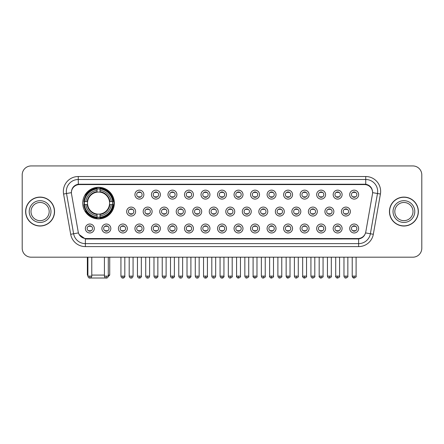 <?xml version="1.0" encoding="UTF-8"?>
<svg xmlns="http://www.w3.org/2000/svg" width="444" height="444" viewBox="0 0 444 444"><rect width="100%" height="100%" fill="white"/><g stroke="black" fill="none" stroke-linecap="round" stroke-linejoin="round"><path stroke-width="0.67" d="M82.734 203.091A15.806 15.806 0 0 0 98.54 218.898A15.806 15.806 0 0 0 114.347 203.091A15.806 15.806 0 0 0 98.54 187.29A15.806 15.806 0 0 0 82.734 203.091M110.828 228.499A4.473 4.473 0 0 1 106.355 232.972A4.473 4.473 0 0 1 101.881 228.499A4.473 4.473 0 0 1 106.355 224.026A4.473 4.473 0 0 1 110.828 228.499M103.668 228.499A2.686 2.686 0 0 0 106.355 231.185A2.686 2.686 0 0 0 109.041 228.499A2.686 2.686 0 0 0 106.355 225.818A2.686 2.686 0 0 0 103.668 228.499M127.35 228.499A4.473 4.473 0 0 1 122.877 232.972A4.473 4.473 0 0 1 118.404 228.499A4.473 4.473 0 0 1 122.877 224.026A4.473 4.473 0 0 1 127.35 228.499M120.191 228.499A2.686 2.686 0 0 0 122.877 231.185A2.686 2.686 0 0 0 125.558 228.499A2.686 2.686 0 0 0 122.877 225.818A2.686 2.686 0 0 0 120.191 228.499M143.867 228.499A4.473 4.473 0 0 1 139.394 232.972A4.473 4.473 0 0 1 134.921 228.499A4.473 4.473 0 0 1 139.394 224.026A4.473 4.473 0 0 1 143.867 228.499M136.713 228.499A2.686 2.686 0 0 0 139.394 231.185A2.686 2.686 0 0 0 142.08 228.499A2.686 2.686 0 0 0 139.394 225.818A2.686 2.686 0 0 0 136.713 228.499M160.389 228.499A4.473 4.473 0 0 1 155.916 232.972A4.473 4.473 0 0 1 151.443 228.499A4.473 4.473 0 0 1 155.916 224.026A4.473 4.473 0 0 1 160.389 228.499M153.236 228.499A2.686 2.686 0 0 0 155.916 231.185A2.686 2.686 0 0 0 158.602 228.499A2.686 2.686 0 0 0 155.916 225.818A2.686 2.686 0 0 0 153.236 228.499M176.912 228.499A4.473 4.473 0 0 1 172.439 232.972A4.473 4.473 0 0 1 167.965 228.499A4.473 4.473 0 0 1 172.439 224.026A4.473 4.473 0 0 1 176.912 228.499M169.752 228.499A2.686 2.686 0 0 0 172.439 231.185A2.686 2.686 0 0 0 175.119 228.499A2.686 2.686 0 0 0 172.439 225.818A2.686 2.686 0 0 0 169.752 228.499M193.434 228.499A4.473 4.473 0 0 1 188.961 232.972A4.473 4.473 0 0 1 184.488 228.499A4.473 4.473 0 0 1 188.961 224.026A4.473 4.473 0 0 1 193.434 228.499M186.275 228.499A2.686 2.686 0 0 0 188.961 231.185A2.686 2.686 0 0 0 191.642 228.499A2.686 2.686 0 0 0 188.961 225.818A2.686 2.686 0 0 0 186.275 228.499M209.951 228.499A4.473 4.473 0 0 1 205.478 232.972A4.473 4.473 0 0 1 201.004 228.499A4.473 4.473 0 0 1 205.478 224.026A4.473 4.473 0 0 1 209.951 228.499M202.797 228.499A2.686 2.686 0 0 0 205.478 231.185A2.686 2.686 0 0 0 208.164 228.499A2.686 2.686 0 0 0 205.478 225.818A2.686 2.686 0 0 0 202.797 228.499M226.473 228.499A4.473 4.473 0 0 1 222 232.972A4.473 4.473 0 0 1 217.527 228.499A4.473 4.473 0 0 1 222 224.026A4.473 4.473 0 0 1 226.473 228.499M219.314 228.499A2.686 2.686 0 0 0 222 231.185A2.686 2.686 0 0 0 224.686 228.499A2.686 2.686 0 0 0 222 225.818A2.686 2.686 0 0 0 219.314 228.499M242.996 228.499A4.473 4.473 0 0 1 238.522 232.972A4.473 4.473 0 0 1 234.049 228.499A4.473 4.473 0 0 1 238.522 224.026A4.473 4.473 0 0 1 242.996 228.499M235.836 228.499A2.686 2.686 0 0 0 238.522 231.185A2.686 2.686 0 0 0 241.203 228.499A2.686 2.686 0 0 0 238.522 225.818A2.686 2.686 0 0 0 235.836 228.499M259.512 228.499A4.473 4.473 0 0 1 255.039 232.972A4.473 4.473 0 0 1 250.566 228.499A4.473 4.473 0 0 1 255.039 224.026A4.473 4.473 0 0 1 259.512 228.499M252.359 228.499A2.686 2.686 0 0 0 255.039 231.185A2.686 2.686 0 0 0 257.725 228.499A2.686 2.686 0 0 0 255.039 225.818A2.686 2.686 0 0 0 252.359 228.499M276.035 228.499A4.473 4.473 0 0 1 271.562 232.972A4.473 4.473 0 0 1 267.088 228.499A4.473 4.473 0 0 1 271.562 224.026A4.473 4.473 0 0 1 276.035 228.499M268.881 228.499A2.686 2.686 0 0 0 271.562 231.185A2.686 2.686 0 0 0 274.248 228.499A2.686 2.686 0 0 0 271.562 225.818A2.686 2.686 0 0 0 268.881 228.499M292.557 228.499A4.473 4.473 0 0 1 288.084 232.972A4.473 4.473 0 0 1 283.611 228.499A4.473 4.473 0 0 1 288.084 224.026A4.473 4.473 0 0 1 292.557 228.499M285.398 228.499A2.686 2.686 0 0 0 288.084 231.185A2.686 2.686 0 0 0 290.764 228.499A2.686 2.686 0 0 0 288.084 225.818A2.686 2.686 0 0 0 285.398 228.499M309.079 228.499A4.473 4.473 0 0 1 304.606 232.972A4.473 4.473 0 0 1 300.133 228.499A4.473 4.473 0 0 1 304.606 224.026A4.473 4.473 0 0 1 309.079 228.499M301.92 228.499A2.686 2.686 0 0 0 304.606 231.185A2.686 2.686 0 0 0 307.287 228.499A2.686 2.686 0 0 0 304.606 225.818A2.686 2.686 0 0 0 301.92 228.499M325.596 228.499A4.473 4.473 0 0 1 321.123 232.972A4.473 4.473 0 0 1 316.65 228.499A4.473 4.473 0 0 1 321.123 224.026A4.473 4.473 0 0 1 325.596 228.499M318.442 228.499A2.686 2.686 0 0 0 321.123 231.185A2.686 2.686 0 0 0 323.809 228.499A2.686 2.686 0 0 0 321.123 225.818A2.686 2.686 0 0 0 318.442 228.499M342.119 228.499A4.473 4.473 0 0 1 337.645 232.972A4.473 4.473 0 0 1 333.172 228.499A4.473 4.473 0 0 1 337.645 224.026A4.473 4.473 0 0 1 342.119 228.499M334.959 228.499A2.686 2.686 0 0 0 337.645 231.185A2.686 2.686 0 0 0 340.332 228.499A2.686 2.686 0 0 0 337.645 225.818A2.686 2.686 0 0 0 334.959 228.499M358.641 228.499A4.473 4.473 0 0 1 354.168 232.972A4.473 4.473 0 0 1 349.694 228.499A4.473 4.473 0 0 1 354.168 224.026A4.473 4.473 0 0 1 358.641 228.499M351.481 228.499A2.686 2.686 0 0 0 354.168 231.185A2.686 2.686 0 0 0 356.848 228.499A2.686 2.686 0 0 0 354.168 225.818A2.686 2.686 0 0 0 351.481 228.499M94.306 228.499A4.473 4.473 0 0 1 89.832 232.972A4.473 4.473 0 0 1 85.359 228.499A4.473 4.473 0 0 1 89.832 224.026A4.473 4.473 0 0 1 94.306 228.499M87.152 228.499A2.686 2.686 0 0 0 89.832 231.185A2.686 2.686 0 0 0 92.519 228.499A2.686 2.686 0 0 0 89.832 225.818A2.686 2.686 0 0 0 87.152 228.499M135.609 211.56A4.473 4.473 0 0 1 131.135 216.034A4.473 4.473 0 0 1 126.662 211.56A4.473 4.473 0 0 1 131.135 207.087A4.473 4.473 0 0 1 135.609 211.56M128.449 211.56A2.686 2.686 0 0 0 131.135 214.247A2.686 2.686 0 0 0 133.822 211.56A2.686 2.686 0 0 0 131.135 208.88A2.686 2.686 0 0 0 128.449 211.56M152.131 211.56A4.473 4.473 0 0 1 147.658 216.034A4.473 4.473 0 0 1 143.184 211.56A4.473 4.473 0 0 1 147.658 207.087A4.473 4.473 0 0 1 152.131 211.56M144.972 211.56A2.686 2.686 0 0 0 147.658 214.247A2.686 2.686 0 0 0 150.338 211.56A2.686 2.686 0 0 0 147.658 208.88A2.686 2.686 0 0 0 144.972 211.56M168.648 211.56A4.473 4.473 0 0 1 164.175 216.034A4.473 4.473 0 0 1 159.707 211.56A4.473 4.473 0 0 1 164.175 207.087A4.473 4.473 0 0 1 168.648 211.56M161.494 211.56A2.686 2.686 0 0 0 164.175 214.247A2.686 2.686 0 0 0 166.861 211.56A2.686 2.686 0 0 0 164.175 208.88A2.686 2.686 0 0 0 161.494 211.56M185.17 211.56A4.473 4.473 0 0 1 180.697 216.034A4.473 4.473 0 0 1 176.224 211.56A4.473 4.473 0 0 1 180.697 207.087A4.473 4.473 0 0 1 185.17 211.56M178.016 211.56A2.686 2.686 0 0 0 180.697 214.247A2.686 2.686 0 0 0 183.383 211.56A2.686 2.686 0 0 0 180.697 208.88A2.686 2.686 0 0 0 178.016 211.56M201.693 211.56A4.473 4.473 0 0 1 197.219 216.034A4.473 4.473 0 0 1 192.746 211.56A4.473 4.473 0 0 1 197.219 207.087A4.473 4.473 0 0 1 201.693 211.56M194.533 211.56A2.686 2.686 0 0 0 197.219 214.247A2.686 2.686 0 0 0 199.905 211.56A2.686 2.686 0 0 0 197.219 208.88A2.686 2.686 0 0 0 194.533 211.56M218.215 211.56A4.473 4.473 0 0 1 213.742 216.034A4.473 4.473 0 0 1 209.268 211.56A4.473 4.473 0 0 1 213.742 207.087A4.473 4.473 0 0 1 218.215 211.56M211.055 211.56A2.686 2.686 0 0 0 213.742 214.247A2.686 2.686 0 0 0 216.422 211.56A2.686 2.686 0 0 0 213.742 208.88A2.686 2.686 0 0 0 211.055 211.56M234.732 211.56A4.473 4.473 0 0 1 230.258 216.034A4.473 4.473 0 0 1 225.785 211.56A4.473 4.473 0 0 1 230.258 207.087A4.473 4.473 0 0 1 234.732 211.56M227.578 211.56A2.686 2.686 0 0 0 230.258 214.247A2.686 2.686 0 0 0 232.945 211.56A2.686 2.686 0 0 0 230.258 208.88A2.686 2.686 0 0 0 227.578 211.56M251.254 211.56A4.473 4.473 0 0 1 246.781 216.034A4.473 4.473 0 0 1 242.307 211.56A4.473 4.473 0 0 1 246.781 207.087A4.473 4.473 0 0 1 251.254 211.56M244.095 211.56A2.686 2.686 0 0 0 246.781 214.247A2.686 2.686 0 0 0 249.467 211.56A2.686 2.686 0 0 0 246.781 208.88A2.686 2.686 0 0 0 244.095 211.56M267.776 211.56A4.473 4.473 0 0 1 263.303 216.034A4.473 4.473 0 0 1 258.83 211.56A4.473 4.473 0 0 1 263.303 207.087A4.473 4.473 0 0 1 267.776 211.56M260.617 211.56A2.686 2.686 0 0 0 263.303 214.247A2.686 2.686 0 0 0 265.984 211.56A2.686 2.686 0 0 0 263.303 208.88A2.686 2.686 0 0 0 260.617 211.56M284.293 211.56A4.473 4.473 0 0 1 279.825 216.034A4.473 4.473 0 0 1 275.352 211.56A4.473 4.473 0 0 1 279.825 207.087A4.473 4.473 0 0 1 284.293 211.56M277.139 211.56A2.686 2.686 0 0 0 279.825 214.247A2.686 2.686 0 0 0 282.506 211.56A2.686 2.686 0 0 0 279.825 208.88A2.686 2.686 0 0 0 277.139 211.56M300.816 211.56A4.473 4.473 0 0 1 296.342 216.034A4.473 4.473 0 0 1 291.869 211.56A4.473 4.473 0 0 1 296.342 207.087A4.473 4.473 0 0 1 300.816 211.56M293.662 211.56A2.686 2.686 0 0 0 296.342 214.247A2.686 2.686 0 0 0 299.028 211.56A2.686 2.686 0 0 0 296.342 208.88A2.686 2.686 0 0 0 293.662 211.56M317.338 211.56A4.473 4.473 0 0 1 312.865 216.034A4.473 4.473 0 0 1 308.391 211.56A4.473 4.473 0 0 1 312.865 207.087A4.473 4.473 0 0 1 317.338 211.56M310.178 211.56A2.686 2.686 0 0 0 312.865 214.247A2.686 2.686 0 0 0 315.551 211.56A2.686 2.686 0 0 0 312.865 208.88A2.686 2.686 0 0 0 310.178 211.56M333.86 211.56A4.473 4.473 0 0 1 329.387 216.034A4.473 4.473 0 0 1 324.914 211.56A4.473 4.473 0 0 1 329.387 207.087A4.473 4.473 0 0 1 333.86 211.56M326.701 211.56A2.686 2.686 0 0 0 329.387 214.247A2.686 2.686 0 0 0 332.068 211.56A2.686 2.686 0 0 0 329.387 208.88A2.686 2.686 0 0 0 326.701 211.56M350.377 211.56A4.473 4.473 0 0 1 345.904 216.034A4.473 4.473 0 0 1 341.43 211.56A4.473 4.473 0 0 1 345.904 207.087A4.473 4.473 0 0 1 350.377 211.56M343.223 211.56A2.686 2.686 0 0 0 345.904 214.247A2.686 2.686 0 0 0 348.59 211.56A2.686 2.686 0 0 0 345.904 208.88A2.686 2.686 0 0 0 343.223 211.56M143.867 194.622A4.473 4.473 0 0 1 139.394 199.095A4.473 4.473 0 0 1 134.921 194.622A4.473 4.473 0 0 1 139.394 190.149A4.473 4.473 0 0 1 143.867 194.622M136.713 194.622A2.686 2.686 0 0 0 139.394 197.308A2.686 2.686 0 0 0 142.08 194.622A2.686 2.686 0 0 0 139.394 191.941A2.686 2.686 0 0 0 136.713 194.622M160.389 194.622A4.473 4.473 0 0 1 155.916 199.095A4.473 4.473 0 0 1 151.443 194.622A4.473 4.473 0 0 1 155.916 190.149A4.473 4.473 0 0 1 160.389 194.622M153.236 194.622A2.686 2.686 0 0 0 155.916 197.308A2.686 2.686 0 0 0 158.602 194.622A2.686 2.686 0 0 0 155.916 191.941A2.686 2.686 0 0 0 153.236 194.622M176.912 194.622A4.473 4.473 0 0 1 172.439 199.095A4.473 4.473 0 0 1 167.965 194.622A4.473 4.473 0 0 1 172.439 190.149A4.473 4.473 0 0 1 176.912 194.622M169.752 194.622A2.686 2.686 0 0 0 172.439 197.308A2.686 2.686 0 0 0 175.119 194.622A2.686 2.686 0 0 0 172.439 191.941A2.686 2.686 0 0 0 169.752 194.622M193.434 194.622A4.473 4.473 0 0 1 188.961 199.095A4.473 4.473 0 0 1 184.488 194.622A4.473 4.473 0 0 1 188.961 190.149A4.473 4.473 0 0 1 193.434 194.622M186.275 194.622A2.686 2.686 0 0 0 188.961 197.308A2.686 2.686 0 0 0 191.642 194.622A2.686 2.686 0 0 0 188.961 191.941A2.686 2.686 0 0 0 186.275 194.622M209.951 194.622A4.473 4.473 0 0 1 205.478 199.095A4.473 4.473 0 0 1 201.004 194.622A4.473 4.473 0 0 1 205.478 190.149A4.473 4.473 0 0 1 209.951 194.622M202.797 194.622A2.686 2.686 0 0 0 205.478 197.308A2.686 2.686 0 0 0 208.164 194.622A2.686 2.686 0 0 0 205.478 191.941A2.686 2.686 0 0 0 202.797 194.622M226.473 194.622A4.473 4.473 0 0 1 222 199.095A4.473 4.473 0 0 1 217.527 194.622A4.473 4.473 0 0 1 222 190.149A4.473 4.473 0 0 1 226.473 194.622M219.314 194.622A2.686 2.686 0 0 0 222 197.308A2.686 2.686 0 0 0 224.686 194.622A2.686 2.686 0 0 0 222 191.941A2.686 2.686 0 0 0 219.314 194.622M242.996 194.622A4.473 4.473 0 0 1 238.522 199.095A4.473 4.473 0 0 1 234.049 194.622A4.473 4.473 0 0 1 238.522 190.149A4.473 4.473 0 0 1 242.996 194.622M235.836 194.622A2.686 2.686 0 0 0 238.522 197.308A2.686 2.686 0 0 0 241.203 194.622A2.686 2.686 0 0 0 238.522 191.941A2.686 2.686 0 0 0 235.836 194.622M259.512 194.622A4.473 4.473 0 0 1 255.039 199.095A4.473 4.473 0 0 1 250.566 194.622A4.473 4.473 0 0 1 255.039 190.149A4.473 4.473 0 0 1 259.512 194.622M252.359 194.622A2.686 2.686 0 0 0 255.039 197.308A2.686 2.686 0 0 0 257.725 194.622A2.686 2.686 0 0 0 255.039 191.941A2.686 2.686 0 0 0 252.359 194.622M276.035 194.622A4.473 4.473 0 0 1 271.562 199.095A4.473 4.473 0 0 1 267.088 194.622A4.473 4.473 0 0 1 271.562 190.149A4.473 4.473 0 0 1 276.035 194.622M268.881 194.622A2.686 2.686 0 0 0 271.562 197.308A2.686 2.686 0 0 0 274.248 194.622A2.686 2.686 0 0 0 271.562 191.941A2.686 2.686 0 0 0 268.881 194.622M292.557 194.622A4.473 4.473 0 0 1 288.084 199.095A4.473 4.473 0 0 1 283.611 194.622A4.473 4.473 0 0 1 288.084 190.149A4.473 4.473 0 0 1 292.557 194.622M285.398 194.622A2.686 2.686 0 0 0 288.084 197.308A2.686 2.686 0 0 0 290.764 194.622A2.686 2.686 0 0 0 288.084 191.941A2.686 2.686 0 0 0 285.398 194.622M309.079 194.622A4.473 4.473 0 0 1 304.606 199.095A4.473 4.473 0 0 1 300.133 194.622A4.473 4.473 0 0 1 304.606 190.149A4.473 4.473 0 0 1 309.079 194.622M301.92 194.622A2.686 2.686 0 0 0 304.606 197.308A2.686 2.686 0 0 0 307.287 194.622A2.686 2.686 0 0 0 304.606 191.941A2.686 2.686 0 0 0 301.92 194.622M325.596 194.622A4.473 4.473 0 0 1 321.123 199.095A4.473 4.473 0 0 1 316.65 194.622A4.473 4.473 0 0 1 321.123 190.149A4.473 4.473 0 0 1 325.596 194.622M318.442 194.622A2.686 2.686 0 0 0 321.123 197.308A2.686 2.686 0 0 0 323.809 194.622A2.686 2.686 0 0 0 321.123 191.941A2.686 2.686 0 0 0 318.442 194.622M342.119 194.622A4.473 4.473 0 0 1 337.645 199.095A4.473 4.473 0 0 1 333.172 194.622A4.473 4.473 0 0 1 337.645 190.149A4.473 4.473 0 0 1 342.119 194.622M334.959 194.622A2.686 2.686 0 0 0 337.645 197.308A2.686 2.686 0 0 0 340.332 194.622A2.686 2.686 0 0 0 337.645 191.941A2.686 2.686 0 0 0 334.959 194.622M358.641 194.622A4.473 4.473 0 0 1 354.168 199.095A4.473 4.473 0 0 1 349.694 194.622A4.473 4.473 0 0 1 354.168 190.149A4.473 4.473 0 0 1 358.641 194.622M351.481 194.622A2.686 2.686 0 0 0 354.168 197.308A2.686 2.686 0 0 0 356.848 194.622A2.686 2.686 0 0 0 354.168 191.941A2.686 2.686 0 0 0 351.481 194.622M71.528 194.022A8.053 8.053 0 0 1 79.454 184.576L364.546 184.576A8.053 8.053 0 0 1 372.472 194.022L365.795 231.896A8.053 8.053 0 0 1 357.864 238.55L86.136 238.55A8.053 8.053 0 0 1 78.205 231.896L71.528 194.022M84.155 204.584A14.463 14.463 0 0 1 84.155 201.604M25.63 211.56A14.463 14.463 0 0 0 40.093 226.024A14.463 14.463 0 0 0 54.556 211.56A14.463 14.463 0 0 0 40.093 197.097A14.463 14.463 0 0 0 25.63 211.56M389.444 211.56A14.463 14.463 0 0 0 403.907 226.024A14.463 14.463 0 0 0 418.37 211.56A14.463 14.463 0 0 0 403.907 197.097A14.463 14.463 0 0 0 389.444 211.56M71.44 191.436L71.417 192.641L71.44 191.436C72.061 187.468 74.337 185.065 78.261 184.216L365.739 184.216C369.658 185.059 371.933 187.462 372.56 191.436L372.583 192.641M78.261 176.523L365.739 176.523A14.913 14.913 0 0 1 380.419 194.022L373.321 234.282A14.913 14.913 0 0 1 358.635 246.603L85.365 246.603A14.913 14.913 0 0 1 70.679 234.282L63.581 194.022A14.913 14.913 0 0 1 78.261 176.523L78.261 179.504L365.739 179.504A11.927 11.927 0 0 1 377.483 193.506L370.385 233.76A11.927 11.927 0 0 1 358.635 243.623L85.365 243.623A11.927 11.927 0 0 1 73.615 233.76L66.517 193.506A11.927 11.927 0 0 1 78.261 179.504L78.327 184.204M73.587 186.663L75.73 185.043M75.802 185.004L77.883 184.282M358.635 246.603L358.635 238.944C362.182 238.356 364.474 236.341 365.517 232.906C364.48 236.341 362.187 238.35 358.635 238.944L86.291 239L85.365 238.944L79.082 234.526M371.761 188.606L372.56 191.436M421.8 174.881A8.947 8.947 0 0 0 412.853 165.939L31.147 165.939A8.947 8.947 0 0 0 22.2 174.881L22.2 248.24A8.947 8.947 0 0 0 31.147 257.187L412.853 257.187A8.947 8.947 0 0 0 421.8 248.24L421.8 174.881L421.8 248.24M365.551 232.911L370.385 233.76L377.483 193.506L380.419 194.022M22.2 174.881L22.2 248.24M412.853 165.939L31.147 165.939M31.147 257.187L412.853 257.187M49.184 211.56A9.091 9.091 0 0 0 40.093 202.475A9.091 9.091 0 0 0 31.002 211.56A9.091 9.091 0 0 0 40.093 220.651A9.091 9.091 0 0 0 49.184 211.56A9.091 9.091 0 0 1 40.093 220.651A9.091 9.091 0 0 1 31.002 211.56M54.407 211.56A14.313 14.313 0 0 0 40.093 197.247A14.313 14.313 0 0 0 25.78 211.56A14.313 14.313 0 0 0 40.093 225.879A14.313 14.313 0 0 0 54.407 211.56M412.998 211.56A9.091 9.091 0 0 0 403.907 202.475A9.091 9.091 0 0 0 394.816 211.56A9.091 9.091 0 0 0 403.907 220.651A9.091 9.091 0 0 0 412.998 211.56A9.091 9.091 0 0 1 403.907 220.651A9.091 9.091 0 0 1 394.816 211.56M418.22 211.56A14.313 14.313 0 0 0 403.907 197.247A14.313 14.313 0 0 0 389.593 211.56A14.313 14.313 0 0 0 403.907 225.879A14.313 14.313 0 0 0 418.22 211.56M106.793 278.011L90.287 278.011M91.775 275.08L104.418 275.08M108.292 275.08L109.724 275.08L108.242 276.562M109.474 204.584A11.033 11.033 0 0 0 100.033 192.163L100.033 191.719L100.033 192.163A11.033 11.033 0 0 0 87.607 204.584A11.033 11.033 0 0 0 109.474 204.584L109.912 204.584L109.474 204.584A11.033 11.033 0 0 1 100.033 214.025L100.033 215.828A12.821 12.821 0 0 0 111.278 204.584L113.259 204.584A14.791 14.791 0 0 1 100.033 217.81L100.033 217.21A14.197 14.197 0 0 0 112.659 204.584M84.454 204.584A14.164 14.164 0 0 1 84.454 201.604M100.033 189.005A14.164 14.164 0 0 0 97.053 189.005M112.626 201.604A14.164 14.164 0 0 1 112.626 204.584M113.259 201.604A14.791 14.791 0 0 0 100.033 188.378L100.033 188.978A14.197 14.197 0 0 1 112.659 201.604L113.259 201.604M83.827 204.584A14.791 14.791 0 0 0 97.053 217.81L97.053 217.21A14.197 14.197 0 0 1 84.427 204.584L83.827 204.584M112.659 201.604L111.278 201.604A12.821 12.821 0 0 0 100.033 190.359L100.033 188.978M100.033 217.21L100.033 215.828M84.427 204.584L85.803 204.584A12.821 12.821 0 0 0 97.053 215.828L97.053 217.21M100.033 190.359L100.033 191.719A11.472 11.472 0 0 1 109.912 201.604L111.278 201.604M111.278 204.584L109.912 204.584A11.472 11.472 0 0 1 100.033 214.469L100.033 214.025M97.053 215.828L97.053 214.025A11.033 11.033 0 0 1 87.607 204.584L85.803 204.584M109.474 201.604L109.912 201.604M100.033 217.177A14.164 14.164 0 0 1 97.053 217.177M97.053 188.378A14.791 14.791 0 0 0 83.827 201.604L84.427 201.604A14.197 14.197 0 0 1 97.053 188.978L97.053 188.378M97.053 188.978L97.053 190.359A12.821 12.821 0 0 0 85.803 201.604L84.427 201.604M85.803 201.604L87.168 201.604A11.472 11.472 0 0 1 97.053 191.719L97.053 190.359M87.168 201.604L87.607 201.604L87.168 201.604M97.053 214.025L97.053 214.469A11.472 11.472 0 0 1 87.168 204.584M87.357 257.187L87.357 275.08L87.895 275.08M86.136 195.044L85.287 195.044A15.507 15.507 0 0 1 114.047 203.091A15.507 15.507 0 0 1 85.287 211.144L86.136 211.144M138.5 197.153L138.5 196.731A2.287 2.287 0 0 0 140.293 196.731L140.293 197.153M140.293 192.097L140.293 192.518A2.287 2.287 0 0 0 138.5 192.518L138.5 192.097M155.023 197.153L155.023 196.731A2.287 2.287 0 0 0 156.81 196.731L156.81 197.153M156.81 192.097L156.81 192.518A2.287 2.287 0 0 0 155.023 192.518L155.023 192.097M171.545 197.153L171.545 196.731A2.287 2.287 0 0 0 173.332 196.731L173.332 197.153M173.332 192.097L173.332 192.518A2.287 2.287 0 0 0 171.545 192.518L171.545 192.097M188.062 197.153L188.062 196.731A2.287 2.287 0 0 0 189.854 196.731L189.854 197.153M189.854 192.097L189.854 192.518A2.287 2.287 0 0 0 188.062 192.518L188.062 192.097M204.584 197.153L204.584 196.731A2.287 2.287 0 0 0 206.371 196.731L206.371 197.153M206.371 192.097L206.371 192.518A2.287 2.287 0 0 0 204.584 192.518L204.584 192.097M221.106 197.153L221.106 196.731A2.287 2.287 0 0 0 222.894 196.731L222.894 197.153M222.894 192.097L222.894 192.518A2.287 2.287 0 0 0 221.106 192.518L221.106 192.097M237.629 197.153L237.629 196.731A2.287 2.287 0 0 0 239.416 196.731L239.416 197.153M239.416 192.097L239.416 192.518A2.287 2.287 0 0 0 237.629 192.518L237.629 192.097M254.146 197.153L254.146 196.731A2.287 2.287 0 0 0 255.938 196.731L255.938 197.153M255.938 192.097L255.938 192.518A2.287 2.287 0 0 0 254.146 192.518L254.146 192.097M270.668 197.153L270.668 196.731A2.287 2.287 0 0 0 272.455 196.731L272.455 197.153M272.455 192.097L272.455 192.518A2.287 2.287 0 0 0 270.668 192.518L270.668 192.097M287.19 197.153L287.19 196.731A2.287 2.287 0 0 0 288.977 196.731L288.977 197.153M288.977 192.097L288.977 192.518A2.287 2.287 0 0 0 287.19 192.518L287.19 192.097M303.707 197.153L303.707 196.731A2.287 2.287 0 0 0 305.5 196.731L305.5 197.153M305.5 192.097L305.5 192.518A2.287 2.287 0 0 0 303.707 192.518L303.707 192.097M320.229 197.153L320.229 196.731A2.287 2.287 0 0 0 322.017 196.731L322.017 197.153M322.017 192.097L322.017 192.518A2.287 2.287 0 0 0 320.229 192.518L320.229 192.097M336.752 197.153L336.752 196.731A2.287 2.287 0 0 0 338.539 196.731L338.539 197.153M338.539 192.097L338.539 192.518A2.287 2.287 0 0 0 336.752 192.518L336.752 192.097M353.274 197.153L353.274 196.731A2.287 2.287 0 0 0 355.061 196.731L355.061 197.153M355.061 192.097L355.061 192.518A2.287 2.287 0 0 0 353.274 192.518L353.274 192.097M130.242 214.091L130.242 213.669A2.287 2.287 0 0 0 132.029 213.669L132.029 214.091M132.029 209.03L132.029 209.457A2.287 2.287 0 0 0 130.242 209.457L130.242 209.03M146.764 214.091L146.764 213.669A2.287 2.287 0 0 0 148.551 213.669L148.551 214.091M148.551 209.03L148.551 209.457A2.287 2.287 0 0 0 146.764 209.457L146.764 209.03M163.281 214.091L163.281 213.669A2.287 2.287 0 0 0 165.074 213.669L165.074 214.091M165.074 209.03L165.074 209.457A2.287 2.287 0 0 0 163.281 209.457L163.281 209.03M179.803 214.091L179.803 213.669A2.287 2.287 0 0 0 181.59 213.669L181.59 214.091M181.59 209.03L181.59 209.457A2.287 2.287 0 0 0 179.803 209.457L179.803 209.03M196.326 214.091L196.326 213.669A2.287 2.287 0 0 0 198.113 213.669L198.113 214.091M198.113 209.03L198.113 209.457A2.287 2.287 0 0 0 196.326 209.457L196.326 209.03M212.843 214.091L212.843 213.669A2.287 2.287 0 0 0 214.635 213.669L214.635 214.091M214.635 209.03L214.635 209.457A2.287 2.287 0 0 0 212.843 209.457L212.843 209.03M229.365 214.091L229.365 213.669A2.287 2.287 0 0 0 231.158 213.669L231.158 214.091M231.158 209.03L231.158 209.457A2.287 2.287 0 0 0 229.365 209.457L229.365 209.03M245.887 214.091L245.887 213.669A2.287 2.287 0 0 0 247.674 213.669L247.674 214.091M247.674 209.03L247.674 209.457A2.287 2.287 0 0 0 245.887 209.457L245.887 209.03M262.41 214.091L262.41 213.669A2.287 2.287 0 0 0 264.197 213.669L264.197 214.091M264.197 209.03L264.197 209.457A2.287 2.287 0 0 0 262.41 209.457L262.41 209.03M278.926 214.091L278.926 213.669A2.287 2.287 0 0 0 280.719 213.669L280.719 214.091M280.719 209.03L280.719 209.457A2.287 2.287 0 0 0 278.926 209.457L278.926 209.03M295.449 214.091L295.449 213.669A2.287 2.287 0 0 0 297.236 213.669L297.236 214.091M297.236 209.03L297.236 209.457A2.287 2.287 0 0 0 295.449 209.457L295.449 209.03M311.971 214.091L311.971 213.669A2.287 2.287 0 0 0 313.758 213.669L313.758 214.091M313.758 209.03L313.758 209.457A2.287 2.287 0 0 0 311.971 209.457L311.971 209.03M328.488 214.091L328.488 213.669A2.287 2.287 0 0 0 330.281 213.669L330.281 214.091M330.281 209.03L330.281 209.457A2.287 2.287 0 0 0 328.488 209.457L328.488 209.03M345.01 214.091L345.01 213.669A2.287 2.287 0 0 0 346.803 213.669L346.803 214.091M346.803 209.03L346.803 209.457A2.287 2.287 0 0 0 345.01 209.457L345.01 209.03M88.939 231.03L88.939 230.608A2.287 2.287 0 0 0 90.726 230.608L90.726 231.03M90.726 225.968L90.726 226.396A2.287 2.287 0 0 0 88.939 226.396L88.939 225.968M105.461 231.03L105.461 230.608A2.287 2.287 0 0 0 107.248 230.608L107.248 231.03M107.248 225.968L107.248 226.396A2.287 2.287 0 0 0 105.461 226.396L105.461 225.968M121.983 231.03L121.983 230.608A2.287 2.287 0 0 0 123.771 230.608L123.771 231.03M123.771 225.968L123.771 226.396A2.287 2.287 0 0 0 121.983 226.396L121.983 225.968M138.5 231.03L138.5 230.608A2.287 2.287 0 0 0 140.293 230.608L140.293 231.03M140.293 225.968L140.293 226.396A2.287 2.287 0 0 0 138.5 226.396L138.5 225.968M155.023 231.03L155.023 230.608A2.287 2.287 0 0 0 156.81 230.608L156.81 231.03M156.81 225.968L156.81 226.396A2.287 2.287 0 0 0 155.023 226.396L155.023 225.968M171.545 231.03L171.545 230.608A2.287 2.287 0 0 0 173.332 230.608L173.332 231.03M173.332 225.968L173.332 226.396A2.287 2.287 0 0 0 171.545 226.396L171.545 225.968M188.062 231.03L188.062 230.608A2.287 2.287 0 0 0 189.854 230.608L189.854 231.03M189.854 225.968L189.854 226.396A2.287 2.287 0 0 0 188.062 226.396L188.062 225.968M204.584 231.03L204.584 230.608A2.287 2.287 0 0 0 206.371 230.608L206.371 231.03M206.371 225.968L206.371 226.396A2.287 2.287 0 0 0 204.584 226.396L204.584 225.968M221.106 231.03L221.106 230.608A2.287 2.287 0 0 0 222.894 230.608L222.894 231.03M222.894 225.968L222.894 226.396A2.287 2.287 0 0 0 221.106 226.396L221.106 225.968M237.629 231.03L237.629 230.608A2.287 2.287 0 0 0 239.416 230.608L239.416 231.03M239.416 225.968L239.416 226.396A2.287 2.287 0 0 0 237.629 226.396L237.629 225.968M254.146 231.03L254.146 230.608A2.287 2.287 0 0 0 255.938 230.608L255.938 231.03M255.938 225.968L255.938 226.396A2.287 2.287 0 0 0 254.146 226.396L254.146 225.968M270.668 231.03L270.668 230.608A2.287 2.287 0 0 0 272.455 230.608L272.455 231.03M272.455 225.968L272.455 226.396A2.287 2.287 0 0 0 270.668 226.396L270.668 225.968M287.19 231.03L287.19 230.608A2.287 2.287 0 0 0 288.977 230.608L288.977 231.03M288.977 225.968L288.977 226.396A2.287 2.287 0 0 0 287.19 226.396L287.19 225.968M303.707 231.03L303.707 230.608A2.287 2.287 0 0 0 305.5 230.608L305.5 231.03M305.5 225.968L305.5 226.396A2.287 2.287 0 0 0 303.707 226.396L303.707 225.968M320.229 231.03L320.229 230.608A2.287 2.287 0 0 0 322.017 230.608L322.017 231.03M322.017 225.968L322.017 226.396A2.287 2.287 0 0 0 320.229 226.396L320.229 225.968M336.752 231.03L336.752 230.608A2.287 2.287 0 0 0 338.539 230.608L338.539 231.03M338.539 225.968L338.539 226.396A2.287 2.287 0 0 0 336.752 226.396L336.752 225.968M353.274 231.03L353.274 230.608A2.287 2.287 0 0 0 355.061 230.608L355.061 231.03M355.061 225.968L355.061 226.396A2.287 2.287 0 0 0 353.274 226.396L353.274 225.968M365.739 176.523L365.739 184.216M63.581 194.022L66.517 193.506A11.927 11.927 0 0 1 66.334 191.436M66.517 193.506L71.406 192.641M85.365 246.603L85.365 238.944M70.679 234.282L78.449 232.911M372.594 192.641L377.483 193.506M370.385 233.76L373.321 234.282M50.971 211.56A10.878 10.878 0 0 0 40.093 200.682A10.878 10.878 0 0 0 29.215 211.56A10.878 10.878 0 0 0 40.093 222.444A10.878 10.878 0 0 0 50.971 211.56M414.785 211.56A10.878 10.878 0 0 0 403.907 200.682A10.878 10.878 0 0 0 393.029 211.56A10.878 10.878 0 0 0 403.907 222.444A10.878 10.878 0 0 0 414.785 211.56M97.053 217.316A14.297 14.297 0 0 0 100.033 217.316M112.759 204.584A14.297 14.297 0 0 0 112.759 201.604M100.033 188.872A14.297 14.297 0 0 0 97.053 188.872M131.135 276.124L129.198 276.124C129.537 277.506 130.181 278.155 131.135 278.061L131.135 276.124L133.072 276.124L133.072 257.187M147.658 276.124L145.721 276.124C146.054 277.506 146.703 278.155 147.658 278.061L147.658 276.124L149.595 276.124L149.595 257.187M164.175 276.124L162.238 276.124C162.576 277.506 163.226 278.155 164.175 278.061L164.175 276.124L166.117 276.124L166.117 257.187M180.697 276.124L178.76 276.124C179.099 277.506 179.742 278.155 180.697 278.061L180.697 276.124L182.634 276.124L182.634 257.187M197.219 276.124L195.282 276.124C195.621 277.506 196.265 278.155 197.219 278.061L197.219 276.124L199.156 276.124L199.156 257.187M213.742 276.124L211.799 276.124C212.138 277.506 212.787 278.155 213.742 278.061L213.742 276.124L215.679 276.124L215.679 257.187M230.258 276.124L228.321 276.124C228.66 277.506 229.304 278.155 230.258 278.061L230.258 276.124L232.201 276.124L232.201 257.187M246.781 276.124L244.844 276.124C245.182 277.506 245.826 278.155 246.781 278.061L246.781 276.124L248.718 276.124L248.718 257.187M263.303 276.124L261.366 276.124C261.699 277.506 262.349 278.155 263.303 278.061L263.303 276.124L265.24 276.124L265.24 257.187M279.825 276.124L277.883 276.124C278.222 277.506 278.871 278.155 279.825 278.061L279.825 276.124L281.762 276.124L281.762 257.187M296.342 276.124L294.405 276.124C294.744 277.506 295.388 278.155 296.342 278.061L296.342 276.124L298.279 276.124L298.279 257.187M312.865 276.124L310.928 276.124C311.266 277.506 311.91 278.155 312.865 278.061L312.865 276.124L314.802 276.124L314.802 257.187M329.387 276.124L327.444 276.124C327.783 277.506 328.432 278.155 329.387 278.061L329.387 276.124L331.324 276.124L331.324 257.187M345.904 276.124L343.967 276.124C344.305 277.506 344.949 278.155 345.904 278.061L345.904 276.124L347.846 276.124L347.846 257.187M89.832 276.124L87.895 276.124C88.234 277.506 88.878 278.155 89.832 278.061L89.832 276.124L91.775 276.124L91.775 257.187M106.355 276.124L104.418 276.124C104.756 277.506 105.4 278.155 106.355 278.061L106.355 276.124L108.292 276.124L108.292 257.187M122.877 276.124L120.935 276.124C121.273 277.506 121.922 278.155 122.877 278.061L122.877 276.124L124.814 276.124C125.208 276.745 124.559 277.389 122.877 278.061C123.832 278.155 124.475 277.506 124.814 276.124L124.814 257.187M139.394 276.124L137.457 276.124C137.795 277.506 138.445 278.155 139.394 278.061L139.394 276.124L141.336 276.124C141.73 276.745 141.081 277.389 139.394 278.061C140.348 278.155 140.998 277.506 141.336 276.124L141.336 257.187M155.916 276.124L153.979 276.124C154.318 277.506 154.962 278.155 155.916 278.061L155.916 276.124L157.853 276.124C158.247 276.745 157.603 277.389 155.916 278.061C156.871 278.155 157.515 277.506 157.853 276.124L157.853 257.187M172.439 276.124L170.502 276.124C170.84 277.506 171.484 278.155 172.439 278.061L172.439 276.124L174.375 276.124C174.769 276.745 174.126 277.389 172.439 278.061C173.393 278.155 174.037 277.506 174.375 276.124L174.375 257.187M188.961 276.124L187.018 276.124C187.357 277.506 188.006 278.155 188.961 278.061L188.961 276.124L190.898 276.124C191.292 276.745 190.643 277.389 188.961 278.061C189.91 278.155 190.559 277.506 190.898 276.124L190.898 257.187M205.478 276.124L203.541 276.124C203.879 277.506 204.523 278.155 205.478 278.061L205.478 276.124L207.42 276.124C207.809 276.745 207.165 277.389 205.478 278.061C206.432 278.155 207.082 277.506 207.42 276.124L207.42 257.187M222 276.124L220.063 276.124L220.063 257.187L220.063 276.124C220.402 277.506 221.045 278.155 222 278.061L222 276.124L223.937 276.124C224.331 276.745 223.687 277.389 222 278.061C222.955 278.155 223.598 277.506 223.937 276.124L223.937 257.187M238.522 276.124L236.58 276.124C236.191 276.745 236.835 277.389 238.522 278.061L238.522 276.124L240.459 276.124L240.459 257.187M255.039 276.124L253.102 276.124C252.708 276.745 253.358 277.389 255.039 278.061L255.039 276.124L256.982 276.124L256.982 257.187M271.562 276.124L269.625 276.124C269.231 276.745 269.874 277.389 271.562 278.061L271.562 276.124L273.498 276.124L273.498 257.187M286.147 257.187L286.147 276.124C286.485 277.506 287.129 278.155 288.084 278.061L288.084 276.124L286.147 276.124L286.164 276.412M288.084 278.061C289.771 277.389 290.415 276.745 290.021 276.124L290.021 257.187L290.021 276.124L288.084 276.124M304.606 276.124L302.664 276.124C302.27 276.745 302.919 277.389 304.606 278.061L304.606 276.124L306.543 276.124L306.543 257.187M321.123 276.124L319.186 276.124C318.792 276.745 319.441 277.389 321.123 278.061L321.123 276.124L323.066 276.124L323.066 257.187M337.645 276.124L335.708 276.124C335.314 276.745 335.958 277.389 337.645 278.061L337.645 276.124L339.582 276.124L339.582 257.187M352.225 257.187L352.225 276.124C352.564 277.506 353.213 278.155 354.168 278.061L354.168 276.124L352.225 276.124L352.247 276.412M356.105 257.187L356.105 276.124L354.168 276.124M109.724 257.187L109.724 275.08M87.895 275.619L87.357 275.08M236.58 276.124L236.58 257.187L236.58 276.124C236.918 277.506 237.568 278.155 238.522 278.061C240.204 277.389 240.853 276.745 240.459 276.124M253.102 276.124L253.102 257.187L253.102 276.124C253.441 277.506 254.09 278.155 255.039 278.061C256.726 277.389 257.376 276.745 256.982 276.124M286.28 276.834L287.795 278.044M335.708 276.124L335.708 257.187L335.708 276.124C336.047 277.506 336.691 278.155 337.645 278.061C339.333 277.389 339.976 276.745 339.582 276.124M352.364 276.834L353.879 278.044M129.198 276.124L129.198 257.187M133.072 276.124C132.734 277.506 132.09 278.155 131.135 278.061M145.721 276.124L145.721 257.187M149.595 276.124C149.256 277.506 148.612 278.155 147.658 278.061M162.238 276.124L162.238 257.187M166.117 276.124C165.779 277.506 165.129 278.155 164.175 278.061M178.76 276.124L178.76 257.187M182.634 276.124C182.301 277.506 181.652 278.155 180.697 278.061M195.282 276.124L195.282 257.187M199.156 276.124C198.818 277.506 198.174 278.155 197.219 278.061M211.799 276.124L211.799 257.187M215.679 276.124C215.34 277.506 214.696 278.155 213.742 278.061M228.321 276.124L228.321 257.187M232.201 276.124C232.589 276.745 231.946 277.389 230.258 278.061M244.844 276.124L244.844 257.187M248.718 276.124C249.112 276.745 248.468 277.389 246.781 278.061M261.366 276.124L261.366 257.187M265.24 276.124C265.634 276.745 264.985 277.389 263.303 278.061M277.883 276.124L277.883 257.187M281.762 276.124C282.156 276.745 281.507 277.389 279.825 278.061M294.405 276.124L294.405 257.187M298.279 276.124C298.673 276.745 298.029 277.389 296.342 278.061M310.928 276.124L310.928 257.187M314.802 276.124C315.196 276.745 314.552 277.389 312.865 278.061M327.444 276.124L327.444 257.187M331.324 276.124C331.718 276.745 331.069 277.389 329.387 278.061M343.967 276.124L343.967 257.187M347.846 276.124C348.235 276.745 347.591 277.389 345.904 278.061M87.895 276.124L87.895 257.187M91.775 276.124C91.436 277.506 90.787 278.155 89.832 278.061M104.418 276.124L104.418 257.187M108.292 276.124C107.953 277.506 107.309 278.155 106.355 278.061M120.935 276.124L120.935 257.187M137.457 276.124L137.457 257.187M153.979 276.124L153.979 257.187M170.502 276.124L170.502 257.187M187.018 276.124L187.018 257.187M203.541 276.124L203.541 257.187M269.625 257.187L269.625 276.124C269.963 277.506 270.607 278.155 271.562 278.061C273.249 277.389 273.893 276.745 273.498 276.124M302.664 257.187L302.664 276.124C303.002 277.506 303.652 278.155 304.606 278.061C306.288 277.389 306.937 276.745 306.543 276.124M319.186 257.187L319.186 276.124C319.525 277.506 320.168 278.155 321.123 278.061C322.81 277.389 323.454 276.745 323.066 276.124M356.105 276.124C356.499 276.745 355.849 277.389 354.168 278.061"/></g></svg>
